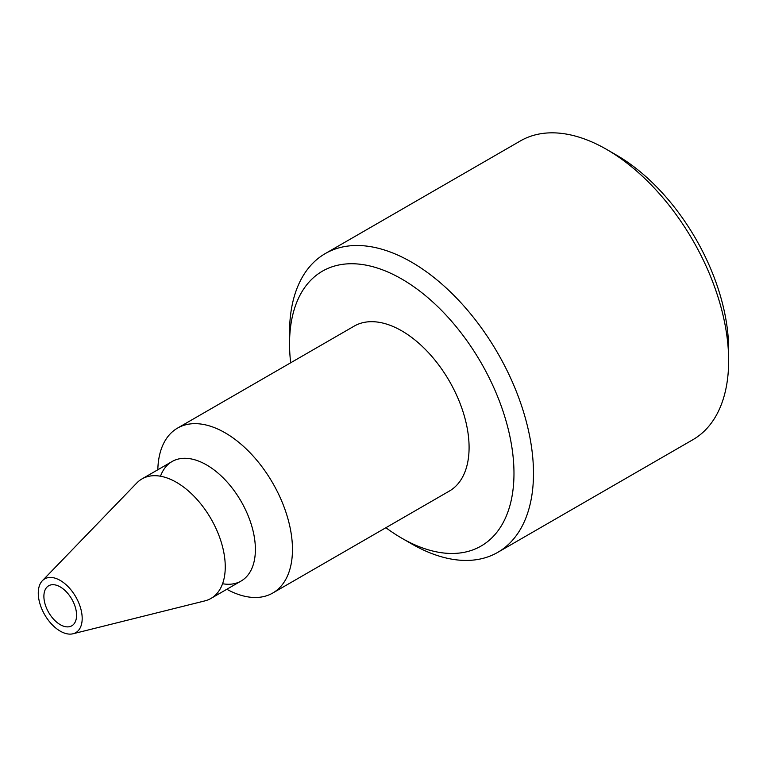 <?xml version="1.0" encoding="UTF-8"?>
<svg xmlns="http://www.w3.org/2000/svg" width="767" height="767" viewBox="0 0 767 767"><rect width="100%" height="100%" fill="white"/><g stroke="black" fill="none" stroke-linecap="round" stroke-linejoin="round"><path stroke-width="1.15" d="M222.564 583.735A69.001 39.836 -120 0 0 255.392 549.45A69.001 39.836 -120 0 0 214.693 470.392A69.001 39.836 -120 0 0 160.495 476.221M385.887 527.715A158.702 91.628 -120 0 0 401.755 538.175L411.515 543.813A172.498 99.595 -120 0 0 497.764 552.355L692.927 439.683A172.498 99.595 -120 0 0 728.65 360.72A172.498 99.595 -120 0 0 606.678 149.45A172.498 99.595 -120 0 0 520.429 140.907L325.266 253.58A172.498 99.595 -120 0 0 289.543 332.552L289.543 343.817A158.702 91.628 -120 0 0 290.674 362.791M606.678 149.45L616.438 155.087A158.702 91.628 -120 0 1 728.65 349.455L728.65 360.72M497.764 552.355A172.498 99.595 -120 0 0 533.487 473.392A172.498 99.595 -120 0 0 458.196 299.801A172.498 99.595 -120 0 0 325.266 253.58M401.755 538.175A158.702 91.628 -120 0 0 513.976 473.392A158.702 91.628 -120 0 0 401.755 279.025A158.702 91.628 -120 0 0 289.543 343.817M226.831 589.267A95.223 54.975 -120 0 0 272.745 593.035L449.366 491.062A95.223 54.975 -120 0 0 469.088 447.477A95.223 54.975 -120 0 0 427.526 351.65A95.223 54.975 -120 0 0 354.153 326.138L177.532 428.111A95.223 54.975 -120 0 0 157.829 469.759M272.745 593.035A95.223 54.975 -120 0 0 292.467 549.45A95.223 54.975 -120 0 0 250.905 453.623A95.223 54.975 -120 0 0 177.532 428.111M61.926 587.992A23.115 13.346 60 0 1 75.636 608.365A23.115 13.346 60 0 1 71.791 625.805A23.115 13.346 60 0 1 58.541 623.581A23.115 13.346 60 0 1 44.831 603.198A23.115 13.346 60 0 1 48.676 585.767A23.115 13.346 60 0 1 61.926 587.992M73.009 633.772L204.866 600.887A69.001 39.836 -120 0 0 210.963 598.433L241.097 581.031A69.001 39.836 -120 0 0 252.583 529A69.001 39.836 -120 0 0 211.654 468.158A69.001 39.836 -120 0 0 172.105 461.523L141.962 478.924A69.001 39.836 -120 0 0 136.794 482.98L42.377 580.715A31.054 17.929 -120 0 0 44.707 614.75A31.054 17.929 -120 0 0 73.009 633.772A31.054 17.929 -120 0 0 81.455 611.548A31.054 17.929 -120 0 0 62.511 581.885A31.054 17.929 -120 0 0 42.377 580.715M210.963 598.433A69.001 39.836 -120 0 0 222.449 546.392A69.001 39.836 -120 0 0 181.52 485.559A69.001 39.836 -120 0 0 141.962 478.924"/></g></svg>

